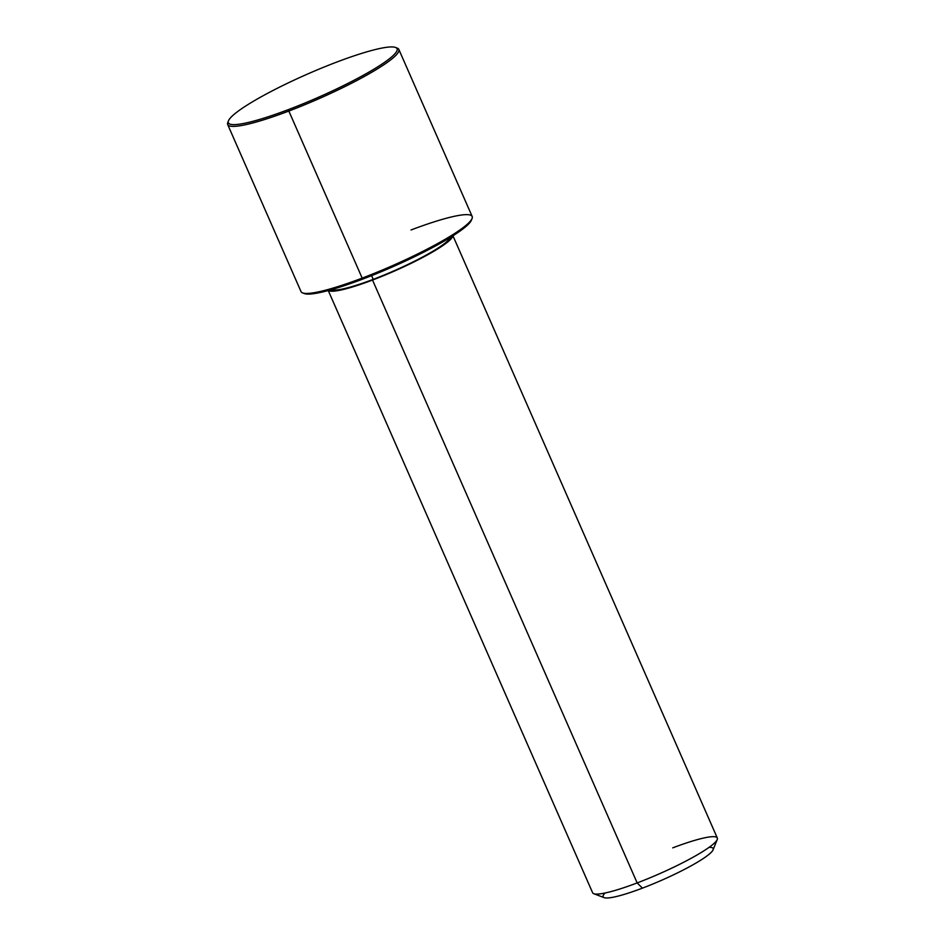 <?xml version="1.0" encoding="UTF-8"?>
<svg xmlns="http://www.w3.org/2000/svg" width="945" height="945" viewBox="0 0 945 945"><rect width="100%" height="100%" fill="white"/><g stroke="black" fill="none" stroke-linecap="round" stroke-linejoin="round"><path stroke-width="1.42" d="M450.198 237.514A65.418 9.107 156.3 0 1 373.216 279.366L371.586 275.656L373.216 279.366A65.418 9.107 156.3 0 1 331.388 289.666A65.418 9.107 -23.7 0 0 373.216 279.366A65.418 9.107 -23.7 0 0 450.198 237.514M452.667 235.151L717.314 838.026A68.087 9.474 156.3 0 1 637.166 882.925L372.519 280.051A68.087 9.474 -23.7 0 0 452.773 235.907A68.087 9.474 156.3 0 1 372.519 280.051L637.166 882.925A68.087 9.474 156.3 0 1 592.621 892.765L327.974 289.891M328.458 290.481A68.087 9.474 -23.7 0 0 372.519 280.051A68.087 9.474 156.3 0 1 328.458 290.481M717.231 839.514L713.085 849.827A60.078 8.363 156.3 0 1 642.446 888.135L637.166 882.925A68.087 9.474 -23.7 0 0 717.231 839.514A68.087 9.474 -23.7 0 0 672.757 847.854M637.166 882.925L642.446 888.135A60.078 8.363 156.3 0 1 604.162 897.644L593.767 893.71A68.087 9.474 -23.7 0 0 637.166 882.925M605.024 893.013A60.078 8.363 -23.7 0 0 642.446 888.135A60.078 8.363 -23.7 0 0 699.064 861.214A60.078 8.363 -23.7 0 0 709.093 847.334M303.581 293.186A92.126 12.817 -23.7 0 0 363.045 278.976A92.126 12.817 -23.7 0 0 471.602 219.441M472.063 218.531L471.366 220.244A92.126 12.817 156.3 0 1 363.045 278.976L362.171 278.113A93.46 13.006 -23.7 0 0 472.063 218.531A93.46 13.006 -23.7 0 0 411.028 229.978M302.613 292.915A93.46 13.006 -23.7 0 0 362.171 278.113L363.045 278.976A92.126 12.817 156.3 0 1 304.337 293.564L302.613 292.915M336.81 62.051A92.126 12.817 156.3 0 1 393.734 55.011A92.126 12.817 156.3 0 1 288.65 109.502A92.126 12.817 156.3 0 1 231.726 116.53A92.126 12.817 156.3 0 1 336.81 62.051A92.126 12.817 -23.7 0 0 228.489 120.783A92.126 12.817 -23.7 0 0 288.65 109.502A92.126 12.817 -23.7 0 0 395.518 47.463A92.126 12.817 -23.7 0 0 336.81 62.051M398.837 49.423L472.169 216.488A93.46 13.006 156.3 0 1 362.171 278.113L288.839 111.049A93.46 13.006 -23.7 0 0 398.837 49.423A93.46 13.006 -23.7 0 0 396.274 47.841M228.265 121.598A93.46 13.006 -23.7 0 0 227.686 124.551A93.46 13.006 -23.7 0 0 288.839 111.049L362.171 278.113A93.46 13.006 156.3 0 1 301.03 291.615L227.686 124.551M395.518 47.463L397.254 48.124A93.46 13.006 156.3 0 1 288.839 111.049L288.65 109.502L288.839 111.049A93.46 13.006 156.3 0 1 227.804 122.507L228.489 120.783"/></g></svg>
